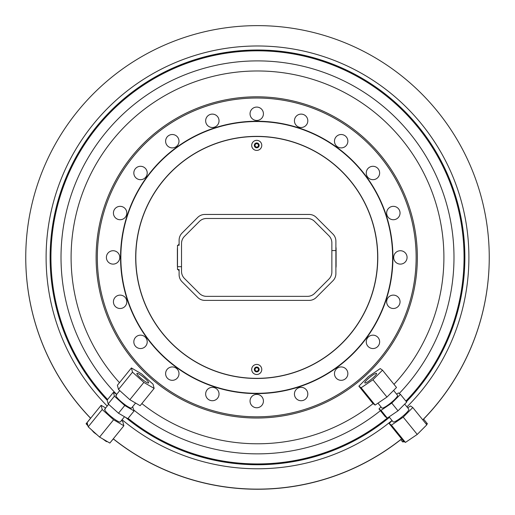 <?xml version="1.0" encoding="UTF-8"?>
<svg xmlns="http://www.w3.org/2000/svg" width="515" height="515" viewBox="0 0 515 515"><rect width="100%" height="100%" fill="white"/><g stroke="black" fill="none" stroke-linecap="round" stroke-linejoin="round"><path stroke-width="0.77" d="M206.515 296.35L307.481 296.35A10.075 10.075 0 0 0 314.601 293.402L328.911 279.098A10.075 10.075 0 0 0 331.86 271.972L331.86 242.868A10.075 10.075 0 0 0 328.911 235.741L314.601 221.437A10.075 10.075 0 0 0 307.481 218.482L206.515 218.482A10.075 10.075 0 0 0 199.389 221.437L184.479 236.346A10.075 10.075 0 0 0 181.525 243.473L181.525 271.366A10.075 10.075 0 0 0 184.479 278.493L199.389 293.402A10.075 10.075 0 0 0 206.515 296.35M200.992 215.225A10.075 10.075 0 0 1 204.848 214.452L309.148 214.452A10.075 10.075 0 0 1 316.274 217.407L332.941 234.074A10.075 10.075 0 0 1 335.889 241.2L335.889 250.567L331.86 250.567L335.889 250.567L335.889 273.639A10.075 10.075 0 0 1 332.941 280.765L316.274 297.432A10.075 10.075 0 0 1 309.148 300.387L204.848 300.387A10.075 10.075 0 0 1 197.721 297.432L182.059 281.769A10.075 10.075 0 0 1 179.111 274.649L179.111 269.551L177.495 269.551L177.495 245.288L179.111 245.288L179.111 240.19A10.075 10.075 0 0 1 182.059 233.07L197.721 217.407A10.075 10.075 0 0 1 200.992 215.225M181.525 266.686L177.495 266.686L181.525 266.686M97.329 257.416A159.405 159.405 0 0 1 256.734 98.017A159.405 159.405 0 0 1 416.139 257.416A159.405 159.405 0 0 1 256.734 416.822A159.405 159.405 0 0 1 97.329 257.416M417.35 257.416A160.616 160.616 0 0 0 256.734 96.807A160.616 160.616 0 0 0 96.118 257.416A160.616 160.616 0 0 0 256.734 418.032A160.616 160.616 0 0 0 417.35 257.416M120.549 257.416A136.185 136.185 0 0 1 256.734 121.231A136.185 136.185 0 0 1 392.926 257.416A136.185 136.185 0 0 1 256.734 393.608A136.185 136.185 0 0 1 120.549 257.416M407.069 257.416A6.689 6.689 0 0 1 400.38 264.111A6.689 6.689 0 0 1 393.685 257.416A6.689 6.689 0 0 1 400.38 250.728A6.689 6.689 0 0 1 407.069 257.416M399.711 303.876A6.689 6.689 0 0 1 391.284 308.17A6.689 6.689 0 0 1 386.984 299.743A6.689 6.689 0 0 1 395.417 295.443A6.689 6.689 0 0 1 399.711 303.876M378.358 345.784A6.689 6.689 0 0 1 369.01 347.265A6.689 6.689 0 0 1 367.53 337.917A6.689 6.689 0 0 1 376.877 336.437A6.689 6.689 0 0 1 378.358 345.784M345.102 379.04A6.689 6.689 0 0 1 335.754 377.566A6.689 6.689 0 0 1 337.235 368.219A6.689 6.689 0 0 1 346.582 369.699A6.689 6.689 0 0 1 345.102 379.04M303.193 400.4A6.689 6.689 0 0 1 294.76 396.099A6.689 6.689 0 0 1 299.054 387.673A6.689 6.689 0 0 1 307.487 391.966A6.689 6.689 0 0 1 303.193 400.4M256.734 407.758A6.689 6.689 0 0 1 250.045 401.063A6.689 6.689 0 0 1 256.734 394.374A6.689 6.689 0 0 1 263.423 401.063A6.689 6.689 0 0 1 256.734 407.758M210.281 400.4A6.689 6.689 0 0 1 205.981 391.966A6.689 6.689 0 0 1 214.414 387.673A6.689 6.689 0 0 1 218.708 396.099A6.689 6.689 0 0 1 210.281 400.4M168.366 379.04A6.689 6.689 0 0 1 166.892 369.699A6.689 6.689 0 0 1 176.233 368.219A6.689 6.689 0 0 1 177.714 377.566A6.689 6.689 0 0 1 168.366 379.04M135.11 345.784A6.689 6.689 0 0 1 136.591 336.437A6.689 6.689 0 0 1 145.938 337.917A6.689 6.689 0 0 1 144.458 347.265A6.689 6.689 0 0 1 135.11 345.784M113.757 303.876A6.689 6.689 0 0 1 118.051 295.443A6.689 6.689 0 0 1 126.484 299.743A6.689 6.689 0 0 1 122.19 308.17A6.689 6.689 0 0 1 113.757 303.876M106.399 257.416A6.689 6.689 0 0 1 113.088 250.728A6.689 6.689 0 0 1 119.783 257.416A6.689 6.689 0 0 1 113.088 264.111A6.689 6.689 0 0 1 106.399 257.416M113.757 210.963A6.689 6.689 0 0 1 122.19 206.67A6.689 6.689 0 0 1 126.484 215.096A6.689 6.689 0 0 1 118.051 219.396A6.689 6.689 0 0 1 113.757 210.963M135.11 169.055A6.689 6.689 0 0 1 144.458 167.575A6.689 6.689 0 0 1 145.938 176.922A6.689 6.689 0 0 1 136.591 178.402A6.689 6.689 0 0 1 135.11 169.055M168.366 135.793A6.689 6.689 0 0 1 177.714 137.273A6.689 6.689 0 0 1 176.233 146.62A6.689 6.689 0 0 1 166.892 145.14A6.689 6.689 0 0 1 168.366 135.793M210.281 114.439A6.689 6.689 0 0 1 218.708 118.74A6.689 6.689 0 0 1 214.414 127.166A6.689 6.689 0 0 1 205.981 122.873A6.689 6.689 0 0 1 210.281 114.439M256.734 107.081A6.689 6.689 0 0 1 263.423 113.776A6.689 6.689 0 0 1 256.734 120.465A6.689 6.689 0 0 1 250.045 113.776A6.689 6.689 0 0 1 256.734 107.081M303.193 114.439A6.689 6.689 0 0 1 307.487 122.873A6.689 6.689 0 0 1 299.054 127.166A6.689 6.689 0 0 1 294.76 118.74A6.689 6.689 0 0 1 303.193 114.439M345.102 135.793A6.689 6.689 0 0 1 346.582 145.14A6.689 6.689 0 0 1 337.235 146.62A6.689 6.689 0 0 1 335.754 137.273A6.689 6.689 0 0 1 345.102 135.793M378.358 169.055A6.689 6.689 0 0 1 376.877 178.402A6.689 6.689 0 0 1 367.53 176.922A6.689 6.689 0 0 1 369.01 167.575A6.689 6.689 0 0 1 378.358 169.055M399.711 210.963A6.689 6.689 0 0 1 395.417 219.396A6.689 6.689 0 0 1 386.984 215.096A6.689 6.689 0 0 1 391.284 206.67A6.689 6.689 0 0 1 399.711 210.963M258.446 369.467A1.712 1.712 0 0 1 256.734 371.18A1.712 1.712 0 0 1 255.022 369.467A1.712 1.712 0 0 1 256.734 367.755A1.712 1.712 0 0 1 258.446 369.467M258.446 145.372A1.712 1.712 0 0 1 256.734 147.084A1.712 1.712 0 0 1 255.022 145.372A1.712 1.712 0 0 1 256.734 143.659A1.712 1.712 0 0 1 258.446 145.372M375.21 373.652A7.558 1.255 141 0 1 376.568 373.427A7.558 1.255 141 0 1 373.105 377.778A7.558 1.255 141 0 1 366.178 382.716A7.558 1.255 141 0 1 364.826 382.941A7.558 1.255 141 0 1 368.283 378.583A7.558 1.255 141 0 1 375.21 373.652M378.976 408.923L385.233 416.641L387.28 418.09L398.018 410.815L406.708 402.093L400.451 394.374L391.76 403.097L381.023 410.371L378.976 408.923L380.997 406.895M396.602 394.142L398.404 392.926L400.451 394.374M377.971 403.161L381.885 407.989A10.075 1.674 -39 0 0 383.694 407.693A10.075 1.674 -39 0 0 392.926 401.114A10.075 1.674 -39 0 0 397.541 395.301L393.582 390.422M398.018 410.815L391.76 403.097M128.081 418.367A206.56 206.56 0 0 0 387.274 418.083L381.023 410.371M358.884 386.179L372.899 403.47L375.152 405.067L386.965 397.065L396.518 387.473L382.503 370.182L380.25 368.585L368.444 376.587L358.884 386.179L361.137 387.776L375.152 405.067M361.137 387.776L372.95 379.78L386.965 397.065M372.95 379.78L382.503 370.182M407.713 407.854L410.532 405.942L412.785 407.539L403.226 417.137L391.419 425.139L389.166 423.542L392.102 420.594M389.083 416.873L393.145 421.888A10.075 1.674 -39 0 0 394.954 421.585A10.075 1.674 -39 0 0 404.191 415.006A10.075 1.674 -39 0 0 408.801 409.2L404.687 404.121M389.166 423.542L403.174 440.834L405.427 442.424L417.24 434.428L426.8 424.83L412.785 407.539M417.24 434.428L403.226 417.137M405.427 442.424L391.419 425.139M148.146 383.018A7.558 1.255 -141 0 1 141.11 378.435A7.558 1.255 -141 0 1 136.906 373.427A7.558 1.255 -141 0 1 137.402 373.349A7.558 1.255 -141 0 1 144.438 377.933A7.558 1.255 -141 0 1 148.642 382.941A7.558 1.255 -141 0 1 148.146 383.018M113.422 392.346L107.165 400.065L108.163 403.908L118.495 413.21L127.829 418.669L134.087 410.951L124.752 405.492L114.42 396.19L113.422 392.346L116.751 394.29M132.638 406.696L134.087 410.951M116.596 395.205A10.075 1.674 39 0 0 115.927 395.301A10.075 1.674 39 0 0 121.534 401.977A10.075 1.674 39 0 0 130.913 408.092A10.075 1.674 39 0 0 131.583 407.989L135.587 403.052M118.495 413.21L124.752 405.492M108.163 403.908L114.42 396.19M129.857 399.704L140.125 405.704L154.139 388.413L153.045 384.184L141.677 373.954L131.409 367.948L117.394 385.239L118.489 389.469L129.857 399.704L143.872 382.413L154.139 388.413M131.409 367.948L132.503 372.178L118.489 389.469M132.503 372.178L143.872 382.413M121.514 420.414L122.77 421.547L123.864 425.776L113.59 419.77L102.221 409.541L101.127 405.311L105.665 407.964M105.337 409.097A10.075 1.674 39 0 0 104.667 409.2A10.075 1.674 39 0 0 110.274 415.875A10.075 1.674 39 0 0 119.654 421.985A10.075 1.674 39 0 0 120.323 421.888L124.508 416.725M101.127 405.311L87.112 422.596L88.207 426.826L99.575 437.061L109.849 443.061L123.864 425.776M99.575 437.061L113.59 419.77M88.207 426.826L102.221 409.541M135.683 257.416A121.057 121.057 0 0 1 256.734 136.366A121.057 121.057 0 0 1 377.791 257.416A121.057 121.057 0 0 1 256.734 378.474A121.057 121.057 0 0 1 135.683 257.416M120.851 257.416A135.889 135.889 0 0 1 256.734 121.534A135.889 135.889 0 0 1 392.623 257.416A135.889 135.889 0 0 1 256.734 393.306A135.889 135.889 0 0 1 120.851 257.416M389.205 417.021L388.4 417.33M405.987 401.211L406.947 401.134M407.114 400.96L406.657 400.393M422.809 428.834L418.238 433.424M412.315 437.763L406.663 441.593M426.008 423.858L427.386 423.755L423.613 419.101M427.386 423.755L426.613 424.605M404.487 441.761L402.595 441.909L400.767 439.662M402.595 441.909L403.412 440.995M107.056 400.091L107.519 399.531M110.828 441.857L113.3 438.922M87.949 425.821L86.089 423.755L90.556 418.238M86.089 423.755L87.441 423.858M96.878 434.628L93.93 432.478L91.593 429.877M107.41 441.638L106.328 441.555L102.633 438.851M464.569 268.444L463.77 268.444M464.845 254.59L464.041 254.59M463.365 282.297L462.567 282.297M464.588 246.801L463.79 246.801M463.41 232.947L462.612 232.947M50.155 260.249L50.959 260.249M50.431 246.395L51.23 246.395M51.642 232.542L52.44 232.542M51.59 281.892L52.388 281.892M50.406 268.038L51.21 268.038M256.734 378.332A120.916 120.916 0 0 0 377.649 257.416A120.916 120.916 0 0 0 256.734 136.507A120.916 120.916 0 0 0 135.818 257.416A120.916 120.916 0 0 0 256.734 378.332M256.734 371.882A2.421 2.421 0 0 1 254.313 369.467A2.421 2.421 0 0 1 256.734 367.047A2.421 2.421 0 0 1 259.154 369.467A2.421 2.421 0 0 1 256.734 371.882M256.734 374.502A5.041 5.041 0 0 1 251.693 369.467A5.041 5.041 0 0 1 256.734 364.427A5.041 5.041 0 0 1 261.774 369.467A5.041 5.041 0 0 1 256.734 374.502M335.889 246.943A10.075 10.075 0 0 1 336.095 248.951L336.095 265.888A10.075 10.075 0 0 1 335.889 267.897M177.495 266.925A10.075 10.075 0 0 1 177.372 265.367L177.372 249.472A10.075 10.075 0 0 1 177.495 247.915M256.734 147.792A2.421 2.421 0 0 1 254.313 145.372A2.421 2.421 0 0 1 256.734 142.958A2.421 2.421 0 0 1 259.154 145.372A2.421 2.421 0 0 1 256.734 147.792M256.734 150.412A5.041 5.041 0 0 1 251.693 145.372A5.041 5.041 0 0 1 256.734 140.338A5.041 5.041 0 0 1 261.774 145.372A5.041 5.041 0 0 1 256.734 150.412M179.111 271.019A10.075 10.075 0 0 1 178.287 269.551M179.111 243.82A10.075 10.075 0 0 0 178.287 245.288M50.135 257.442A207.365 207.365 0 0 1 252.099 50.206A207.365 207.365 0 0 1 464.865 257.442M25.75 257.442A231.75 231.75 0 0 0 90.608 418.289M113.242 438.877A231.75 231.75 0 0 0 401.655 438.954M422.815 419.918A231.75 231.75 0 0 0 489.25 257.442M406.94 406.902A211.395 211.395 0 0 0 266.21 46.163A211.395 211.395 0 0 0 107.217 406.052M107.217 400.264A207.365 207.365 0 0 1 266.043 50.187A207.365 207.365 0 0 1 406.393 401.706M90.659 418.225A231.75 231.75 0 0 1 267.047 25.827A231.75 231.75 0 0 1 422.764 419.847M401.597 438.883A231.75 231.75 0 0 1 113.3 438.806M122.087 419.712A211.395 211.395 0 0 0 391.999 420.472M389.462 417.337A207.365 207.365 0 0 1 125.493 417.305M405.936 401.146A206.56 206.56 0 0 0 464.06 257.442M50.94 257.442A206.56 206.56 0 0 0 107.564 399.576M128.016 418.438A206.56 206.56 0 0 0 388.091 417.543M107.616 399.511A206.56 206.56 0 0 1 257.5 50.818A206.56 206.56 0 0 1 405.884 401.076M116.332 394.046A196.485 196.485 0 0 1 257.5 60.892A196.485 196.485 0 0 1 399.202 393.492M380.405 410.68A196.485 196.485 0 0 1 133.868 410.088M119.48 382.671A186.411 186.411 0 0 1 257.5 70.973A186.411 186.411 0 0 1 393.981 384.344M373.098 403.612A186.411 186.411 0 0 1 141.85 403.573M104.667 409.2L108.62 404.32M115.927 395.301L119.744 390.595"/></g></svg>

